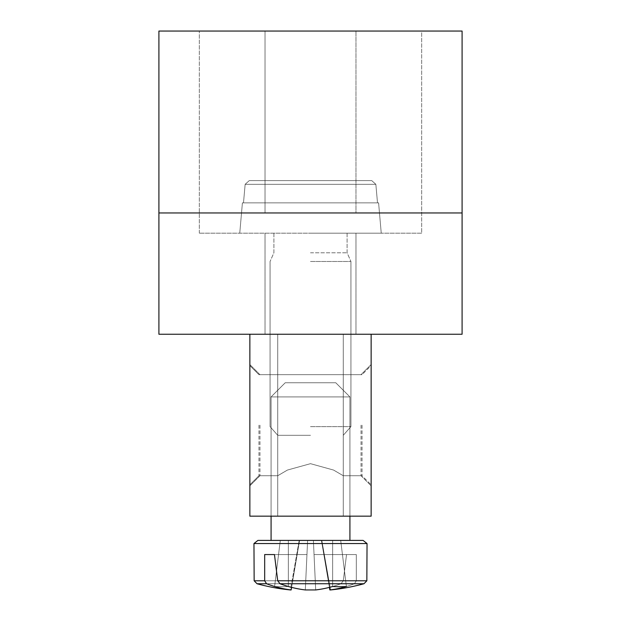 <?xml version="1.0" encoding="UTF-8"?>
<svg xmlns="http://www.w3.org/2000/svg" width="621" height="621" viewBox="0 0 621 621"><rect width="100%" height="100%" fill="white"/><g stroke="black" fill="none" stroke-linecap="round" stroke-linejoin="round"><path stroke-width="0.47" stroke-dasharray="3.1 2.33" d="M310.5 463.67L333.586 470.066L343.266 475.733L333.586 470.066L310.5 463.67L287.414 470.066L277.734 475.733L287.414 470.066L310.5 463.67L333.586 470.066L343.266 475.733L333.586 470.066L310.5 463.67L287.414 470.066L277.734 475.733L287.414 470.066L310.5 463.67L333.586 470.066L343.266 475.733L333.586 470.066L310.5 463.67L287.414 470.066L277.734 475.733L287.414 470.066L310.5 463.67L333.586 470.066L343.266 475.733L333.586 470.066L310.5 463.67L287.414 470.066L277.734 475.733L287.414 470.066L310.5 463.67L333.586 470.066L343.266 475.733L333.586 470.066L310.5 463.67L287.414 470.066L277.734 475.733L287.414 470.066L310.5 463.67L333.586 470.066L343.266 475.733L333.586 470.066L310.5 463.67L287.414 470.066L277.734 475.733L287.414 470.066L310.5 463.67L333.586 470.066L343.266 475.733L333.586 470.066L310.5 463.67L287.414 470.066L277.734 475.733L287.414 470.066L310.5 463.67M310.5 516.16L343.266 516.16L310.5 516.16M258.957 425.199L258.957 475.733L258.957 425.199M249.859 425.199L249.859 485.839L249.859 425.199M362.043 425.199L362.043 475.733L362.043 425.199M249.859 334.245L249.859 516.16L371.141 516.16L371.141 334.245L249.859 334.245L371.141 334.245M371.141 425.199L371.141 485.839L371.141 425.199M310.5 334.245L355.98 334.245L310.5 334.245M259.966 425.199L259.966 475.733L259.966 425.199M361.034 425.199L361.034 475.733L361.034 425.199M273.31 540.41L363.099 540.41L273.31 540.41M349.918 516.16L349.918 396.904L335.767 382.753L285.233 382.753L335.767 382.753L285.233 382.753L335.767 382.753L285.233 382.753L335.767 382.753L285.233 382.753L335.767 382.753L285.233 382.753L335.767 382.753L285.233 382.753L335.767 382.753L285.233 382.753L335.767 382.753L349.918 396.904L271.082 396.904L349.918 396.904L271.082 396.904L349.918 396.904L271.082 396.904L349.918 396.904L271.082 396.904L349.918 396.904L271.082 396.904L349.918 396.904L271.082 396.904L349.918 396.904L271.082 396.904L349.918 396.904L349.918 540.41L271.082 540.41L338.367 540.41M354.42 583.74A201.988 142.287 82.9 0 1 329.852 589.95A201.988 142.287 82.9 0 0 346.394 586.496A200.738 141.402 82.9 0 1 332.654 586.496A201.988 142.287 -82.9 0 1 315.685 589.95L314.047 554.561L323.836 554.561L329.852 589.95A201.988 142.287 82.9 0 0 346.394 586.496L340.696 540.41L321.43 540.41L330.535 589.95L329.852 589.95L330.535 589.95A202.128 202.128 0 0 0 363.984 583.74L354.42 583.74A201.988 142.287 82.9 0 1 329.852 589.95L321.43 540.41L307.612 540.41L305.315 589.95A201.988 142.287 82.9 0 1 279.978 583.74L277.711 580.79L274.466 554.561L306.953 554.561L297.164 554.561L291.148 589.95L290.465 589.95L291.148 589.95A201.988 142.287 -82.9 0 1 274.606 586.496A200.738 141.402 -82.9 0 0 288.346 586.496A201.988 142.287 82.9 0 0 305.315 589.95L306.953 554.561L264.678 554.561L264.678 580.79L266.58 583.74L341.022 583.74L343.289 580.79L346.534 554.561L356.322 554.561L356.322 580.79L354.42 583.74L363.984 583.74L279.978 583.74L277.711 580.79L274.466 554.561L264.678 554.561L264.678 580.79L266.58 583.74A201.988 142.287 -82.9 0 0 291.148 589.95L299.57 540.41L313.388 540.41L315.685 589.95L305.315 589.95L315.685 589.95A201.988 142.287 -82.9 0 0 341.022 583.74L343.289 580.79L346.534 554.561L314.047 554.561L323.836 554.561L329.852 589.95L330.535 589.95L329.852 589.95A201.988 142.287 82.9 0 0 346.394 586.496A200.738 141.402 82.9 0 1 332.654 586.496A201.988 142.287 -82.9 0 1 315.685 589.95L314.047 554.561L356.322 554.561L356.322 580.79L354.42 583.74A201.988 142.287 82.9 0 1 329.852 589.95L321.43 540.41L307.612 540.41L305.315 589.95A201.988 142.287 82.9 0 1 279.978 583.74L277.711 580.79L274.466 554.561L306.953 554.561L297.164 554.561L291.148 589.95A201.988 142.287 -82.9 0 1 274.606 586.496A200.738 141.402 -82.9 0 0 288.346 586.496A201.988 142.287 82.9 0 0 305.315 589.95L315.685 589.95L305.315 589.95L306.953 554.561L264.678 554.561L264.678 580.79L266.58 583.74L257.016 583.74L341.022 583.74L343.289 580.79L346.534 554.561L314.047 554.561L323.836 554.561L329.852 589.95L330.535 589.95L329.852 589.95A201.988 142.287 82.9 0 0 346.394 586.496A200.738 141.402 82.9 0 1 332.654 586.496A201.988 142.287 -82.9 0 1 315.685 589.95A201.988 142.287 -82.9 0 0 341.022 583.74L343.289 580.79L346.534 554.561L356.322 554.561L356.322 580.79L354.42 583.74L363.984 583.74L279.978 583.74L277.711 580.79L274.466 554.561L264.678 554.561L264.678 580.79L266.58 583.74A201.988 142.287 -82.9 0 0 291.148 589.95A201.988 142.287 -82.9 0 1 274.606 586.496A201.988 142.287 -82.9 0 0 291.148 589.95A201.988 142.287 -82.9 0 1 274.606 586.496A200.738 141.402 -82.9 0 0 288.346 586.496A200.738 141.402 -82.9 0 1 274.606 586.496A200.738 141.402 -82.9 0 0 288.346 586.496A201.988 142.287 82.9 0 0 305.315 589.95A201.988 142.287 82.9 0 1 279.978 583.74L277.711 580.79L274.466 554.561L306.953 554.561L305.315 589.95L315.685 589.95L314.047 554.561L356.322 554.561L356.322 580.79L354.42 583.74A201.988 142.287 82.9 0 1 329.852 589.95A201.988 142.287 82.9 0 0 346.394 586.496A200.738 141.402 82.9 0 1 332.654 586.496A201.988 142.287 -82.9 0 1 315.685 589.95A201.988 142.287 -82.9 0 0 341.022 583.74L343.289 580.79L346.534 554.561L314.047 554.561L315.685 589.95L314.047 554.561L356.322 554.561L323.836 554.561L329.852 589.95L330.535 589.95L329.852 589.95L323.836 554.561L356.322 554.561L351.719 554.561L356.322 554.561L356.322 580.79L354.42 583.74A201.988 142.287 82.9 0 1 329.852 589.95L330.535 589.95L329.852 589.95A201.988 142.287 82.9 0 0 354.42 583.74L279.978 583.74A201.988 142.287 82.9 0 0 305.315 589.95L306.953 554.561L264.678 554.561L274.466 554.561L277.711 580.79L279.978 583.74L363.984 583.74L354.42 583.74L356.322 580.79L356.322 554.561L346.534 554.561L343.289 580.79L341.022 583.74L257.016 583.74L266.58 583.74L264.678 580.79L264.678 554.561L306.953 554.561L305.315 589.95L315.685 589.95A201.988 142.287 -82.9 0 0 332.654 586.496A200.738 141.402 82.9 0 0 346.394 586.496A201.988 142.287 82.9 0 1 329.852 589.95A201.988 142.287 82.9 0 0 354.42 583.74L356.322 580.79L356.322 554.561L314.047 554.561L346.534 554.561L343.289 580.79L341.022 583.74A201.988 142.287 -82.9 0 1 315.685 589.95L305.315 589.95A201.988 142.287 82.9 0 1 288.346 586.496A200.738 141.402 -82.9 0 1 274.606 586.496A201.988 142.287 -82.9 0 0 291.148 589.95L290.465 589.95L291.148 589.95A201.988 142.287 -82.9 0 1 266.58 583.74L341.022 583.74A201.988 142.287 -82.9 0 1 315.685 589.95L313.388 540.41L299.198 540.41L291.148 589.95L297.164 554.561L306.953 554.561L264.678 554.561L264.678 580.79L266.58 583.74A201.988 142.287 -82.9 0 0 291.148 589.95L290.465 589.95L291.148 589.95A201.988 142.287 -82.9 0 1 274.606 586.496L280.304 540.41L321.802 540.41L329.852 589.95L323.836 554.561L314.047 554.561L315.685 589.95L305.315 589.95L307.612 540.41L340.696 540.41L280.304 540.41L307.612 540.41L305.315 589.95A201.988 142.287 82.9 0 1 288.346 586.496L288.346 540.41L280.304 540.41L299.57 540.41L291.148 589.95L299.57 540.41L280.304 540.41L313.388 540.41L315.685 589.95L313.388 540.41L332.654 540.41L313.388 540.41L315.685 589.95L305.315 589.95L307.612 540.41L280.304 540.41L340.696 540.41L321.43 540.41L329.417 587.373M346.394 586.496L340.696 540.41L346.394 586.496A200.738 141.402 82.9 0 1 332.654 586.496L332.654 540.41L340.696 540.41L280.304 540.41L340.696 540.41L280.304 540.41L313.388 540.41L315.685 589.95L305.315 589.95A201.988 142.287 82.9 0 1 279.978 583.74L363.984 583.74L279.978 583.74A201.988 142.287 82.9 0 0 305.315 589.95L306.953 554.561L264.678 554.561L306.953 554.561L305.315 589.95L315.685 589.95A201.988 142.287 -82.9 0 0 341.022 583.74L257.016 583.74A202.128 202.128 0 0 0 290.465 589.95L291.148 589.95L290.465 589.95L291.148 589.95L299.57 540.41L291.148 589.95L290.465 589.95L291.148 589.95A201.988 142.287 -82.9 0 1 266.58 583.74L257.016 583.74A202.128 202.128 0 0 0 290.465 589.95L299.198 540.41L290.465 589.95A202.128 202.128 0 0 1 257.016 583.74A202.128 202.128 0 0 0 290.465 589.95L299.198 540.41L290.465 589.95A202.128 202.128 0 0 1 257.016 583.74A202.128 202.128 0 0 0 290.465 589.95L299.198 540.41M274.606 586.496L280.304 540.41L274.606 586.496A200.738 141.402 -82.9 0 0 288.346 586.496A201.988 142.287 82.9 0 0 305.315 589.95L315.685 589.95A201.988 142.287 -82.9 0 0 332.654 586.496L332.654 540.41L332.654 586.496L332.654 540.41L332.654 586.496L332.654 540.41L340.696 540.41M321.802 540.41L330.535 589.95L321.802 540.41L330.535 589.95L321.802 540.41L330.535 589.95L321.802 540.41L307.612 540.41L305.315 589.95A201.988 142.287 82.9 0 1 288.346 586.496L288.346 540.41L288.346 586.496L288.346 540.41L288.346 586.496L288.346 540.41L280.304 540.41M363.984 583.74A202.128 202.128 0 0 1 330.535 589.95A202.128 202.128 0 0 0 363.984 583.74A202.128 202.128 0 0 1 330.535 589.95A202.128 202.128 0 0 0 363.984 583.74A202.128 202.128 0 0 1 330.535 589.95L329.852 589.95L321.43 540.41M306.953 554.561L264.678 554.561L297.164 554.561L291.148 589.95A201.988 142.287 -82.9 0 1 266.58 583.74L257.016 583.74M332.654 586.496L332.654 540.41L313.388 540.41L315.685 589.95L305.315 589.95L307.612 540.41L288.346 540.41L288.346 586.496M329.852 589.95L323.836 554.561L356.322 554.561L314.047 554.561L315.685 589.95A201.988 142.287 -82.9 0 0 341.022 583.74M257.901 540.41L363.099 540.41M297.164 554.561L291.148 589.95M291.583 587.373L299.57 540.41M307.612 540.41L288.346 540.41M313.388 540.41L332.654 540.41M323.836 554.561L356.322 554.561M346.534 554.561L314.047 554.561M310.5 233.178L381.247 233.178L310.5 233.178M421.667 233.178L199.333 233.178L421.667 233.178L421.667 31.05L199.333 31.05L421.667 31.05L199.333 31.05L421.667 31.05L421.667 233.178L199.333 233.178L421.667 233.178M355.98 212.964L265.02 212.964L355.98 212.964L355.98 31.05L265.02 31.05L355.98 31.05L265.02 31.05L355.98 31.05L355.98 212.964L265.02 212.964L355.98 212.964M158.906 212.964L462.094 212.964L158.906 212.964L158.906 334.245L462.094 334.245L158.906 334.245L462.094 334.245L462.094 212.964L158.906 212.964L158.906 31.05L462.094 31.05L462.094 212.964L462.094 31.05L158.906 31.05L158.906 212.964L158.906 31.05L462.094 31.05L462.094 212.964M199.333 233.178L199.333 31.05L199.333 233.178M265.02 212.964L265.02 31.05L265.02 212.964M310.5 426.627L350.927 426.627L310.5 426.627M310.5 435.305L277.734 435.305L310.5 435.305M310.5 261.48L350.927 261.48L310.5 261.48M377.506 202.857L375.852 184.313L371.754 180.626L249.246 180.626L245.148 184.313L243.494 202.857L377.506 202.857L243.494 202.857L245.148 184.313L249.246 180.626L371.754 180.626L375.852 184.313L377.506 202.857L378.593 202.857L377.506 202.857L375.852 184.313L371.754 180.626L249.246 180.626L371.754 180.626L249.246 180.626L245.148 184.313L243.494 202.857L242.407 202.857L377.506 202.857L243.494 202.857L245.148 184.313L249.246 180.626L371.754 180.626L375.852 184.313L377.506 202.857L378.593 202.857L377.506 202.857M310.5 252.794L347.1 252.794L310.5 252.794M243.494 202.857L242.407 202.857L243.494 202.857M249.246 180.626L371.754 180.626L249.246 180.626M270.523 543.546L367.042 543.546L270.523 543.546M264.678 580.79L343.289 580.79L264.678 580.79M356.322 580.79L366.848 580.79M343.289 580.79L254.152 580.79M367.042 543.546L253.958 543.546M375.852 184.313L245.148 184.313L375.852 184.313M249.859 484.83L258.957 475.733L277.734 475.733L258.957 475.733L249.859 484.83L258.957 475.733L277.734 475.733L258.957 475.733L249.859 484.83L258.957 475.733L277.734 475.733L277.734 516.16L277.734 334.245L277.734 516.16M343.266 516.16L343.266 334.245L343.266 516.16L343.266 475.733L362.043 475.733L343.266 475.733L362.043 475.733L343.266 475.733L343.266 516.16L343.266 475.733L343.266 516.16L343.266 475.733L362.043 475.733L371.141 484.83M249.859 365.575L258.957 374.665L362.043 374.665L258.957 374.665L249.859 365.575L258.957 374.665L362.043 374.665L258.957 374.665L249.859 365.575L258.957 374.665L362.043 374.665L371.141 365.575M259.966 374.665L249.859 364.558L259.966 374.665L361.034 374.665L371.141 364.558L361.034 374.665L259.966 374.665M259.966 475.733L249.859 485.839L259.966 475.733L277.734 475.733L259.966 475.733M343.266 475.733L361.034 475.733L371.141 485.839L361.034 475.733L343.266 475.733M285.233 382.753L271.082 396.904L271.082 540.41L271.082 396.904L285.233 382.753L271.082 396.904L271.082 540.41L271.082 396.904L285.233 382.753L271.082 396.904L271.082 540.41L271.082 396.904L285.233 382.753L271.082 396.904L271.082 516.16M335.767 382.753L349.918 396.904L349.918 540.41L349.918 396.904L335.767 382.753L349.918 396.904L349.918 540.41L349.918 396.904L335.767 382.753L349.918 396.904L349.918 540.41M355.98 334.245L355.98 233.178L355.98 334.245M265.02 334.245L265.02 233.178L265.02 334.245M343.266 435.305L350.927 426.627L350.927 261.48L350.927 426.627L343.266 435.305M277.734 435.305L270.073 426.627L270.073 261.48L270.073 426.627L277.734 435.305M242.407 202.857L239.753 233.178L242.407 202.857M378.593 202.857L381.247 233.178L378.593 202.857M273.9 233.178L273.9 252.794L270.073 261.48L273.9 252.794L273.9 233.178M347.1 233.178L347.1 252.794L350.927 261.48L347.1 252.794L347.1 233.178"/><path stroke-width="0.93" d="M371.141 334.245L371.141 516.16L249.859 516.16L249.859 334.245M347.69 540.41L257.901 540.41L253.958 543.546L367.042 543.546L363.099 540.41L347.69 540.41M338.367 540.41L349.918 540.41L349.918 516.16M264.678 580.79L254.152 580.79L257.016 583.74L266.58 583.74L264.678 580.79L264.678 554.561L274.466 554.561L277.711 580.79L279.978 583.74L363.984 583.74L366.848 580.79L277.711 580.79M253.958 543.546L257.901 540.41L253.958 543.546L257.901 540.41L253.958 543.546L257.901 540.41L253.958 543.546L254.152 580.79L257.016 583.74L254.152 580.79L253.958 543.546L254.152 580.79L257.016 583.74L254.152 580.79L253.958 543.546L254.152 580.79L253.958 543.546L254.152 580.79L257.016 583.74A202.128 202.128 0 0 0 290.465 589.95L291.148 589.95A201.988 142.287 -82.9 0 1 266.58 583.74M291.148 589.95L291.583 587.373M264.678 554.561L274.466 554.561M279.978 583.74A201.988 142.287 82.9 0 0 305.315 589.95L315.685 589.95A201.988 142.287 -82.9 0 0 332.654 586.496A200.738 141.402 82.9 0 0 346.394 586.496A201.988 142.287 82.9 0 1 329.852 589.95L330.535 589.95A202.128 202.128 0 0 0 363.984 583.74L366.848 580.79L367.042 543.546L363.099 540.41L367.042 543.546L363.099 540.41L367.042 543.546L363.099 540.41L367.042 543.546L366.848 580.79L367.042 543.546L366.848 580.79L363.984 583.74L366.848 580.79L367.042 543.546L366.848 580.79L363.984 583.74L366.848 580.79L367.042 543.546M329.417 587.373L329.852 589.95M462.094 212.964L462.094 334.245L158.906 334.245L158.906 212.964L462.094 212.964L462.094 31.05L158.906 31.05L158.906 212.964M271.082 540.41L271.082 516.16M366.848 580.79L363.984 583.74M254.152 580.79L257.016 583.74"/></g></svg>
